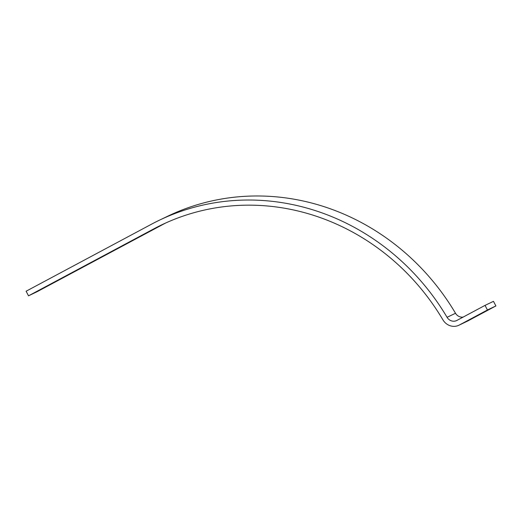 <?xml version="1.0" encoding="UTF-8"?>
<svg xmlns="http://www.w3.org/2000/svg" width="522" height="522" viewBox="0 0 522 522"><rect width="100%" height="100%" fill="white"/><g stroke="black" fill="none" stroke-linecap="round" stroke-linejoin="round"><path stroke-width="0.78" d="M69.341 274.246L75.997 270.709L69.341 274.246M482.047 313.115L475.385 316.645L482.047 313.115M487.45 309.99L495.9 305.938L493.473 301.338L485.029 305.39L487.45 309.99L459.347 325.017A13.004 12.13 64.4 0 1 458.91 325.239A13.004 12.13 64.4 0 1 442.924 319.842A228.851 213.478 -115.6 0 0 161.663 224.878A228.851 213.478 -115.6 0 0 153.918 228.806L28.527 295.824L26.1 291.224L151.491 224.206A234.052 218.333 -115.6 0 1 159.412 220.193L167.862 216.141A234.052 218.333 -115.6 0 1 455.517 313.259A7.804 7.275 64.4 0 0 463.131 317.095M485.029 305.39L456.92 320.417A7.804 7.275 64.4 0 1 456.659 320.547A7.804 7.275 64.4 0 1 447.067 317.311A234.052 218.333 -115.6 0 0 159.412 220.193M165.911 222.907A228.851 213.478 -115.6 0 0 162.362 224.754L36.971 291.772L28.527 295.824M495.9 305.938L467.797 320.965A13.004 12.13 64.4 0 1 467.353 321.187L458.91 325.239M153.918 228.806L162.362 224.754M459.347 325.017L467.797 320.965M447.067 317.311L455.517 313.259"/></g></svg>
